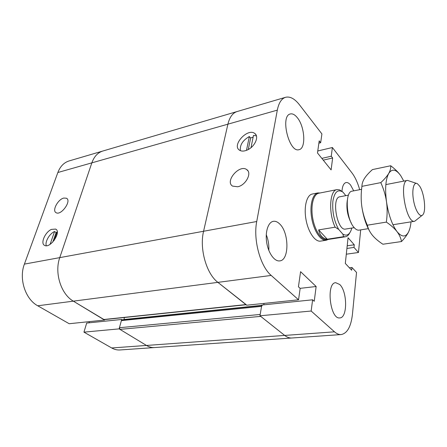 <?xml version="1.0" encoding="UTF-8"?>
<svg xmlns="http://www.w3.org/2000/svg" width="447" height="447" viewBox="0 0 447 447"><rect width="100%" height="100%" fill="white"/><g stroke="black" fill="none" stroke-linecap="round" stroke-linejoin="round"><path stroke-width="0.67" d="M63.854 198.049L66.463 198.233C71.939 200.697 61.133 215.884 56.126 212.711C51.779 210.828 57.954 199.211 63.854 198.049M57.227 231.596L54.148 240.452M50.081 244.33L54.573 231.507L56.11 232.563L52.807 242.034M57.015 232.211L56.11 232.563M360.679 229.875L358.472 252.494L353.985 247.42L354.253 244.772L348.068 237.743L345.313 263.428L351.666 270.228L351.945 267.479L356.533 272.419L352.448 314.263C351.024 326.64 347.252 333.412 341.139 334.568C338.955 334.708 336.742 333.792 334.49 331.819L311.157 311.028L312.615 299.803L314.241 301.295L316.141 286.51L300.585 271.687L298.434 286.79L300.161 288.376L298.551 299.803L271.2 275.436C260.299 266.356 253.03 239.648 256.734 221.511L277.313 110.135C278.772 102.871 281.521 98.591 285.572 97.295L237.044 111.56C232.669 112.951 229.618 117.159 227.903 124.177C229.618 117.159 232.669 112.951 237.044 111.56L102.804 151.03C97.764 152.606 94.11 156.545 91.847 162.853C94.11 156.545 97.764 152.606 102.804 151.03L69.123 160.931C63.971 162.535 60.216 166.396 57.853 172.514L24.401 264.11C18.673 278.732 25.317 299.194 37.732 305.782L69.196 323.729L104.531 320.041L104.665 319.571M277.313 110.135L227.903 124.177L203.581 231.255L227.903 124.177L91.847 162.853L59.758 257.628C54.232 272.799 61.01 294.204 73.342 301.155L104.531 320.041M51.478 229.384L55.612 229.082C61.82 231.686 50.349 248.811 44.627 245.409C40.124 243.581 45.153 231.982 51.478 229.384M54.573 231.507C49.583 233.602 44.745 241.888 46.315 245.733M89.366 321.622L89.009 322.829M124.456 317.493L123.858 319.683L124.456 317.493M122.316 319.845L121.701 319.465L86.679 323.069L83.952 332.143L111.694 347.967C114.398 349.487 117.159 350.152 119.975 349.967L154.601 347.554C151.846 347.738 149.142 347.034 146.482 345.447C149.142 347.034 151.846 347.738 154.601 347.554L291.83 337.999C289.46 338.156 287.086 337.301 284.694 335.429L260.718 316.381L119.941 329.372L146.482 345.447L111.694 347.967M121.701 319.465L119.114 328.875L83.952 332.143M119.114 328.875L146.482 345.447L284.694 335.429L259.97 315.789L311.157 311.028M246.269 304.725L217.89 282.364C206.441 273.877 199.267 248.616 203.581 231.255L59.758 257.628C54.232 272.799 61.01 294.204 73.342 301.155L104.117 319.627L246.068 304.748M263.775 304.832L264.015 303.401L263.775 304.832M261.696 305.558L122.098 319.868L121.388 320.611L119.433 327.712L260.193 314.459L261.562 306.346L262.149 305.513M57.853 172.514L91.847 162.853L59.758 257.628L24.401 264.11M119.433 327.712L119.941 329.372M419.515 185.963C424.209 192.562 426.393 210.861 422.901 214.7C420.309 218.242 415.347 210.861 413.536 200.39C411.642 189.936 413.771 181.298 417.425 183.739L419.515 185.963M416.341 183.343L407.457 180.392C398.629 180.845 406.245 223.869 414.687 221.259L422.024 215.437M361.578 189.321L352.147 191.16C344.726 191.495 346.079 218.985 354.091 227.506C355.812 229.49 357.46 230.367 359.047 230.138L368.283 228.663M351.37 223.221C347.515 216.018 346.162 208.375 347.308 200.29M327.271 239.223C322.829 238.62 319.957 235.513 318.65 229.909L335.144 227.177L338.675 229.406L342.815 234.088L343.581 236.681L327.271 239.223L318.65 229.909M345.833 195.646L342.989 192.154L339.586 189.863L337.021 189.617L318.745 193.244C313.408 194.16 310.469 205.732 312.721 218.237C314.9 230.753 321.633 240.615 326.958 239.642L345.369 236.776L343.581 236.681M335.144 227.177C328.294 213.13 329.64 190.182 337.021 189.617M349.777 232.826C348.615 235.15 347.146 236.469 345.369 236.776M338.675 229.406C334.015 220.902 332.093 211.465 332.898 201.094C334.529 191.858 337.893 188.88 342.989 192.154M346.911 203.268L347.118 203.726M350.007 220.053L349.973 220.561M354.225 227.657L345.587 229.06C337.167 231.384 331.171 197.496 339.871 196.786L348.47 195.138M351.806 228.048L351.297 229.769C349.364 234.882 346.537 236.318 342.815 234.088M328.288 239.436L326.276 240.235C320.84 241.229 313.962 231.172 311.743 218.41C309.447 205.659 312.453 193.853 317.906 192.92L320.063 192.981M326.276 240.235L320.594 241.112C315.096 242.118 308.179 232.127 305.971 219.432C303.686 206.749 306.754 194.993 312.263 194.043L317.906 192.92M237.675 186.768L232.563 186.108C224.601 181.376 239.469 164.027 246.71 169.586C252.309 172.827 245.794 185.354 237.675 186.768M246.493 150.337L249.331 136.531L250.633 137.983L248.281 149.51M256.416 135.882L253.483 135.424L251.013 147.655M253.136 137.123L250.633 137.983M247.269 150.013C244.04 151.399 241.425 151.438 239.419 150.136C231.563 145.174 247.672 127.669 254.762 133.469C259.461 136.424 254.79 146.884 247.269 150.013M249.331 136.531C242.66 140.392 239.687 145.102 240.413 150.673M341.961 191.383C342.341 186.153 343.698 183.209 346.034 182.549C347.52 182.292 349.051 183.147 350.627 185.108L353.711 190.852M279.705 223.981C289.181 232.663 289.41 260.232 279.777 260.892C274.587 261.746 268.423 253.332 266.725 242.682C264.959 232.043 268.144 222.142 273.329 221.326C275.464 220.986 277.587 221.874 279.705 223.981M268.815 250.387C269.105 244.978 268.256 239.754 266.261 234.72M339.698 284.482C347.436 291.444 347.665 317.923 339.804 317.912C330.093 319.711 325.869 282.744 335.708 282.694L339.698 284.482M297.289 117.65C304.899 126.635 306.195 148.555 299.06 149.667C289.142 153.237 279.906 115.801 290.332 113.963C292.567 113.449 294.886 114.672 297.289 117.65M259.97 315.789L261.786 305.038L312.615 299.803M300.133 288.349L316.141 286.51M256.734 221.511L203.581 231.255C199.267 248.616 206.441 273.877 217.89 282.364L246.66 305.212L298.551 299.803M285.572 97.295C290.058 96.228 294.679 98.709 299.417 104.749L321.907 133.927L320.667 142.727L319.208 140.861L317.482 152.963L331.11 169.91L332.641 157.987L331.255 156.221L332.384 147.516L351.968 172.916C355.142 177.135 357.717 182.722 359.684 189.69M318.879 143.163L320.667 142.727M323.248 160.127L332.641 157.987M321.84 158.378L331.255 156.221M317.767 150.98L332.384 147.516M346.302 254.198L358.472 252.494M346.917 248.448L353.985 247.42M347.202 245.811L354.253 244.772M349.398 267.803L351.945 267.479M341.139 334.568L291.83 337.999C289.46 338.156 287.086 337.301 284.694 335.429L334.49 331.819M369.831 231.535C365.959 224.768 363.271 216.337 361.779 206.24C362.657 212.454 364.495 218.779 367.3 225.204C368.233 228.914 369.954 232.289 372.457 235.329C374.999 238.368 378.48 241.335 382.906 244.23L401.495 241.548C400.875 238.039 399.372 234.714 396.981 231.574C401.903 237.441 405.831 237.435 408.759 231.557C409.888 229.065 410.637 225.83 411.011 221.846M403.797 181.102L400.752 175.705C396.07 169.184 392.064 168.424 388.722 173.425C385.61 179.364 384.873 188.818 386.504 201.793C388.544 214.823 392.036 224.752 396.981 231.574C394.55 228.439 391.013 225.282 386.37 222.103C387.342 214.929 387.387 208.157 386.504 201.793C385.582 195.428 383.682 189.042 380.805 182.622C384.498 179.202 387.136 176.135 388.722 173.425C390.265 170.715 390.924 168.161 390.7 165.753C395.008 169 398.305 172.235 400.585 175.47M409.86 228.495L408.759 231.557C407.368 234.569 404.943 237.905 401.495 241.548M390.7 165.753L372.44 169.586C368.898 172.738 366.261 175.654 364.528 178.347C362.835 181.029 361.964 183.695 361.908 186.349C360.98 193.383 360.936 200.016 361.779 206.24M367.3 225.204L386.37 222.103M361.908 186.349L380.805 182.622M271.2 275.436L37.732 305.782M245.867 304.586L103.67 319.521M261.73 305.346L123.908 319.504M261.562 306.346L121.388 320.611M66.983 198.619L66.463 198.233M55.612 229.082L56.177 229.473M407.457 180.392L385.85 184.6M414.687 221.259L392.952 224.729M247.99 170.927L246.71 169.586M254.762 133.469L255.991 134.865"/></g></svg>
